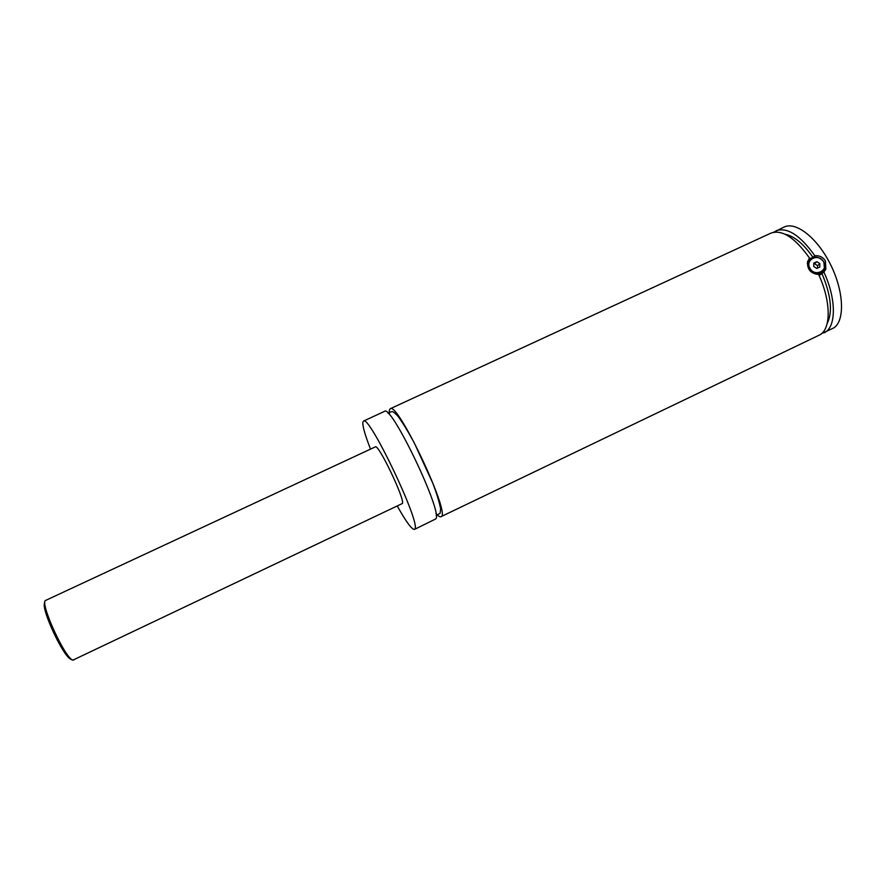 <?xml version="1.0" encoding="UTF-8"?>
<svg xmlns="http://www.w3.org/2000/svg" width="886" height="886" viewBox="0 0 886 886"><rect width="100%" height="100%" fill="white"/><g stroke="black" fill="none" stroke-linecap="round" stroke-linejoin="round"><path stroke-width="1.33" d="M370.514 449.113C365.22 435.502 362.651 426.631 362.806 422.5L363.47 421.094L384.502 411.381C391.036 403.651 443.089 512.485 435.857 518.875L414.449 529.418C411.879 529.651 406.176 521.887 397.338 506.127M389.452 414.714L389.297 410.284L390.172 408.767C397.537 400.871 451.738 516.051 440.962 516.693C439.932 517.136 438.26 516.062 435.923 513.459M809.217 268.724L808.486 262.178C812.905 255.545 818.033 255.434 823.891 261.835L824.445 268.879C819.86 275.037 814.788 274.992 809.217 268.724M809.959 268.27C814.611 277.429 828.908 270.684 823.592 261.879C818.963 252.765 804.676 259.443 809.959 268.27M818.675 274.616L821.377 272.456M809.56 260.074L807.467 262.079M819.118 275.59L823.88 272.057L825.83 269.189L825.398 260.927C822.928 257.106 819.406 255.367 814.832 255.733L813.016 257.416L808.929 258.933M808.796 259.111L812.307 257.804M823.902 269.964L821.466 274.206M440.962 516.693L819.041 335.229C831.112 330.29 831.467 301.938 818.642 274.527C810.657 273.608 806.98 269.266 807.611 261.514L809.594 258.18C795.008 237.647 782.128 229.286 770.986 233.096L390.172 408.767M45.817 600.331L375.354 446.865C378.267 443.332 405.135 499.494 402.432 503.481L72.918 660.125C70.47 659.76 67.325 656.637 63.493 650.745L57.435 640.379C51.122 627.354 46.969 616.966 44.965 609.203C44.001 603.887 44.289 600.929 45.817 600.331C38.796 601.306 65.996 660.635 73.206 660.026L73.87 659.948M363.47 421.094C368.842 413.862 420.961 523.094 414.881 528.942L414.449 529.418M822.031 273.685C831.079 295.415 832.807 312.005 827.203 323.456M785.251 234.314C794.277 236.119 803.536 243.816 813.016 257.416M773.644 232.243L784.132 227.037C795.905 221.212 817.357 237.88 830.525 264.493C843.826 291.018 845.045 320.001 834.147 327.72L821.4 333.723M776.047 230.77C787.289 226.905 800.213 235.222 814.832 255.733M823.88 272.057C836.705 299.446 836.24 327.831 824.069 332.815M816.759 268.469L819.794 267.051L819.816 263.651L816.814 261.68L813.78 263.098L813.758 266.498L816.759 268.469M817.534 268.104L817.545 265.689L814.566 263.729L813.78 264.094M819.816 263.651L817.545 265.689M816.814 261.68L814.566 263.729M70.116 658.807C62.607 654.61 42.738 612.403 44.3 603.942M436.178 515.508L440.109 513.282L440.663 509.051C439.511 502.694 436.909 494.122 432.855 483.357L414.161 442.679C407.914 431.216 402.532 422.434 398.024 416.32C392.409 410.462 392.409 411.525 390.516 412.023L388.035 413.208M808.486 262.178L807.301 263.286M825.83 269.189L823.504 271.238"/></g></svg>
